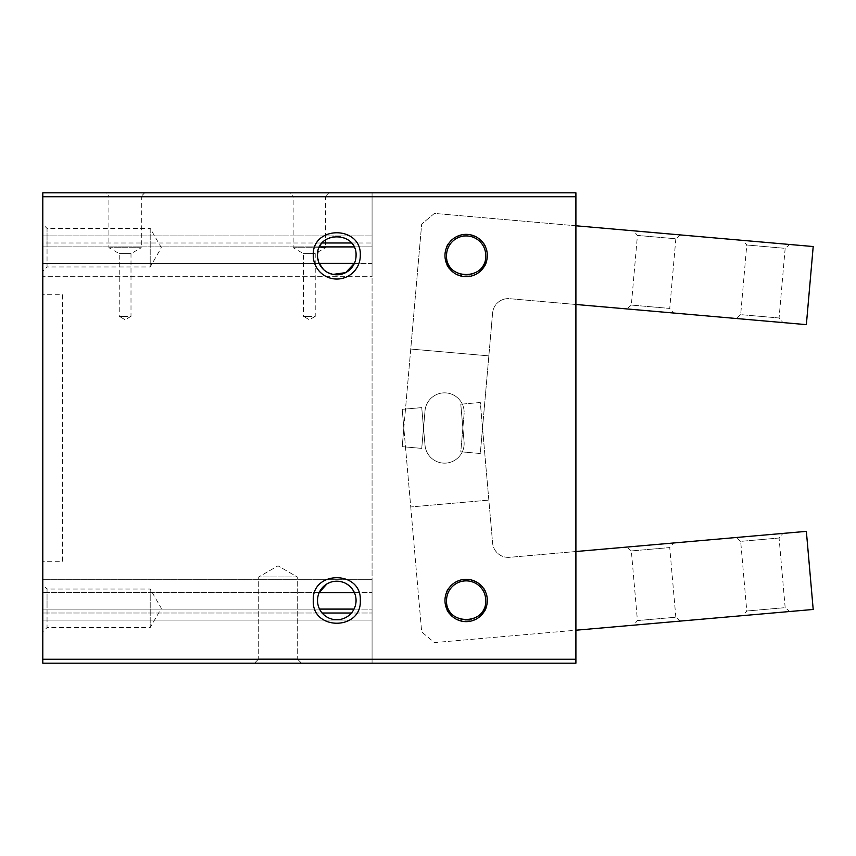 <?xml version="1.0" encoding="UTF-8"?>
<svg xmlns="http://www.w3.org/2000/svg" width="856" height="856" viewBox="0 0 856 856"><rect width="100%" height="100%" fill="white"/><g stroke="black" fill="none" stroke-linecap="round" stroke-linejoin="round"><path stroke-width="0.64" stroke-dasharray="4.28 3.21" d="M354.395 263.37L372.071 263.37L372.071 246.903L354.02 246.903L372.071 246.903L372.071 276.691L42.8 276.691L372.071 276.691L372.071 263.37L354.395 263.37A19.271 19.271 0 0 0 354.031 246.903L351.42 242.986A19.271 19.271 0 0 0 322.156 242.986L42.8 242.986L42.8 246.903L42.8 192.803L42.8 242.986L322.156 242.986L319.555 246.903L317.512 255.527L319.181 263.37L42.8 263.37L42.8 276.691L42.8 246.903L42.8 263.37L319.181 263.37M323.504 269.48L328.158 272.754M42.8 246.903L319.555 246.903L42.8 246.903M42.8 235.924L372.071 235.924L372.071 242.986L372.071 192.803L372.071 663.197L372.071 620.076L372.071 663.197L575.906 663.197L372.071 663.197L372.071 192.803L372.071 235.924L42.8 235.924M351.42 242.986L372.071 242.986L372.071 246.903L372.071 242.986L351.42 242.986M372.071 620.076L372.071 579.309L372.071 620.076L42.8 620.076L42.8 579.309L42.8 663.197L42.8 620.076L372.071 620.076M42.8 196.73L42.8 663.197L575.906 663.197L575.906 192.803L575.906 663.197L575.906 196.73L42.8 196.73L42.8 192.803L575.906 192.803L372.071 192.803L575.906 192.803L575.906 196.73M42.8 224.165L42.8 271.202L42.8 224.165L47.048 228.413L47.048 247.684L47.048 228.413L150.207 228.413L150.207 266.954L47.048 266.954L47.048 247.684L47.048 266.954L42.8 271.202M42.8 584.798L42.8 631.835L42.8 584.798L47.048 589.046L47.048 608.316L47.048 589.046L150.207 589.046L150.207 627.587L47.048 627.587L47.048 608.316L47.048 627.587L42.8 631.835M42.8 428L42.8 294.721L42.8 428M485.748 255.527A19.602 19.602 0 0 0 466.146 235.924A19.602 19.602 0 0 0 446.543 255.527A19.602 19.602 0 0 0 466.146 275.129A19.602 19.602 0 0 0 485.748 255.527A19.602 19.602 0 0 0 466.146 235.924A19.602 19.602 0 0 0 446.543 255.527A19.602 19.602 0 0 0 466.146 275.129A19.602 19.602 0 0 0 485.748 255.527A19.602 19.602 0 0 1 466.146 275.129A19.602 19.602 0 0 1 446.543 255.527A19.602 19.602 0 0 1 466.146 235.924A19.602 19.602 0 0 1 485.748 255.527A19.602 19.602 0 0 0 467.002 235.946A19.602 19.602 0 0 0 446.543 255.527A19.602 19.602 0 0 0 465.29 275.108A19.602 19.602 0 0 0 485.748 255.527A19.602 19.602 0 0 0 467.002 235.946A19.602 19.602 0 0 0 446.543 255.527A19.602 19.602 0 0 0 465.29 275.108A19.602 19.602 0 0 0 485.748 255.527A19.602 19.602 0 0 1 466.146 275.129A19.602 19.602 0 0 1 446.543 255.527A19.602 19.602 0 0 1 466.146 235.924A19.602 19.602 0 0 1 485.748 255.527A19.602 19.602 0 0 0 466.146 235.924A19.602 19.602 0 0 0 446.543 255.527A19.602 19.602 0 0 0 466.146 275.129A19.602 19.602 0 0 0 485.748 255.527M485.748 600.473A19.602 19.602 0 0 0 466.146 580.871A19.602 19.602 0 0 0 446.543 600.473A19.602 19.602 0 0 0 466.146 620.076A19.602 19.602 0 0 0 485.748 600.473A19.602 19.602 0 0 0 466.146 580.871A19.602 19.602 0 0 0 446.543 600.473A19.602 19.602 0 0 0 466.146 620.076A19.602 19.602 0 0 0 485.748 600.473A19.602 19.602 0 0 1 466.146 620.076A19.602 19.602 0 0 1 446.543 600.473A19.602 19.602 0 0 1 466.146 580.871A19.602 19.602 0 0 1 485.748 600.473A19.602 19.602 0 0 0 465.29 580.892A19.602 19.602 0 0 0 446.618 602.185A19.602 19.602 0 0 0 467.002 620.054A19.602 19.602 0 0 0 485.673 598.761A19.602 19.602 0 0 0 465.29 580.892A19.602 19.602 0 0 0 446.618 602.185A19.602 19.602 0 0 0 467.002 620.054A19.602 19.602 0 0 0 485.748 600.473A19.602 19.602 0 0 1 466.146 620.076A19.602 19.602 0 0 1 446.543 600.473A19.602 19.602 0 0 1 466.146 580.871A19.602 19.602 0 0 1 485.748 600.473A19.602 19.602 0 0 0 466.146 580.871A19.602 19.602 0 0 0 446.543 600.473A19.602 19.602 0 0 0 466.146 620.076A19.602 19.602 0 0 0 485.748 600.473M254.478 663.197L301.515 663.197L254.478 663.197L301.515 663.197L254.478 663.197L258.715 658.949L297.267 658.949L301.515 663.197L297.267 658.949L258.715 658.949L254.478 663.197M42.8 192.803L372.071 192.803L42.8 192.803M289.756 192.803L328.95 192.803L289.756 192.803L293.148 196.206L309.348 196.206L293.148 196.206L293.148 247.684L325.558 247.684L325.558 196.206L309.348 196.206L325.558 196.206L328.95 192.803M105.523 192.803L144.718 192.803L105.523 192.803L108.915 196.206L125.115 196.206L108.915 196.206L108.915 247.684L141.326 247.684L141.326 196.206L125.115 196.206L141.326 196.206L144.718 192.803M319.181 592.63L42.8 592.63L319.181 592.63A19.271 19.271 0 0 0 319.555 609.098L42.8 609.098L319.555 609.098L322.156 613.014L42.8 613.014L322.156 613.014A19.271 19.271 0 0 0 351.42 613.014L372.071 613.014L351.42 613.014L354.031 609.098L372.071 609.098L354.031 609.098A19.271 19.271 0 0 0 354.395 592.63L372.071 592.63L354.395 592.63M372.071 579.309L42.8 579.309L372.071 579.309M354.052 591.892L349.077 585.622M346.177 583.642L342.689 582.123M337.189 581.203L336.387 581.203M333.701 581.449L331.251 582.016M328.565 583.043L326.853 583.963M42.8 659.27L575.906 659.27M487.31 255.527C488.626 282.833 443.675 282.833 444.981 255.527C443.665 228.22 488.626 228.22 487.31 255.527M487.31 600.473C488.626 627.78 443.675 627.78 444.981 600.473C443.665 573.167 488.626 573.167 487.31 600.473M62.402 294.721L62.402 428L62.402 294.721L42.8 294.721M62.402 561.279L62.402 428L62.402 561.279L42.8 561.279M297.267 658.949L258.715 658.949L297.267 658.949L297.267 576.955L258.715 576.955L258.715 658.949L258.715 576.955L297.267 576.955L297.267 658.949M150.207 228.413L150.207 266.954L161.335 247.684L150.207 228.413M150.207 589.046L150.207 627.587L161.335 608.316L150.207 589.046M575.906 304.479L509.588 298.68A15.676 15.676 0 0 0 492.607 312.932L480.302 453.509L460.785 451.797L464.07 414.154A19.602 19.602 0 0 0 446.254 392.925A19.602 19.602 0 0 0 425.025 410.741L421.73 448.384L402.202 446.672L421.676 224.09L434.42 213.401L813.2 246.539L806.363 324.638L509.588 298.68A15.676 15.676 0 0 0 492.607 312.932L480.302 453.509L460.785 451.797L464.07 414.154A19.602 19.602 0 0 0 462.272 404.075L460.785 404.203L464.07 441.846A19.602 19.602 0 0 1 441.097 462.85A19.602 19.602 0 0 1 425.025 445.259L421.73 407.617L405.498 409.04L410.752 349.045L488.851 355.882L410.752 349.045L421.676 224.09L434.42 213.401L575.906 225.781M293.148 247.684L325.558 247.684L315.233 253.644L303.473 253.644L315.233 253.644L315.233 316.367L309.348 316.367L315.233 316.367L309.348 319.759L303.473 316.367L309.348 316.367L303.473 316.367L303.473 253.644L293.148 247.684M108.915 247.684L141.326 247.684L131 253.644L119.241 253.644L131 253.644L131 316.367L125.115 316.367L131 316.367L125.115 319.759L119.241 316.367L125.115 316.367L119.241 316.367L119.241 253.644L108.915 247.684M297.267 576.955L258.715 576.955L297.267 576.955L277.997 565.827L258.715 576.955L277.997 565.827L297.267 576.955M575.906 551.521L509.588 557.32A15.676 15.676 0 0 1 492.607 543.068L480.302 402.491L460.785 404.203L464.07 441.846A19.602 19.602 0 0 1 446.254 463.075A19.602 19.602 0 0 1 425.025 445.259L421.73 407.617L402.202 409.329L403.839 428L405.498 409.04L402.202 409.329L421.676 631.91L434.42 642.599L813.2 609.461L806.363 531.362L509.588 557.32A15.676 15.676 0 0 1 492.607 543.068L480.302 402.491L462.272 404.075A19.602 19.602 0 0 0 425.025 410.741L421.73 448.384L402.202 446.672L403.839 428L410.752 506.955L488.851 500.118L410.752 506.955L421.676 631.91L434.42 642.599L575.906 630.219M633.568 230.82L680.434 234.929L633.568 230.82L637.431 235.421L656.627 237.101L637.431 235.421L631.343 305.068L650.539 306.748L631.343 305.068L626.742 308.92L650.164 310.974L626.742 308.92M742.912 240.386L789.767 244.495L742.912 240.386L746.774 244.987L765.97 246.667L746.774 244.987L740.675 314.634L759.882 316.313L740.675 314.634L736.074 318.486L759.507 320.54L736.074 318.486M673.597 313.029L650.164 310.974L673.597 313.029L669.734 308.428L650.539 306.748L669.734 308.428L675.833 238.781L656.627 237.101L675.833 238.781L680.434 234.929M782.94 322.594L759.507 320.54L782.94 322.594L779.078 317.993L759.882 316.313L779.078 317.993L785.166 248.347L765.97 246.667L785.166 248.347L789.767 244.495M633.568 625.18L680.434 621.071L633.568 625.18L637.431 620.579L656.627 618.899L637.431 620.579L631.343 550.932L650.539 549.252L631.343 550.932L626.742 547.08L650.164 545.026L626.742 547.08M742.912 615.614L789.767 611.505L742.912 615.614L746.774 611.013L765.97 609.333L746.774 611.013L740.675 541.366L759.882 539.687L740.675 541.366L736.074 537.515L759.507 535.46L736.074 537.515M673.597 542.971L650.164 545.026L673.597 542.971L669.734 547.572L650.539 549.252L669.734 547.572L675.833 617.219L656.627 618.899L675.833 617.219L680.434 621.071M782.94 533.406L759.507 535.46L782.94 533.406L779.078 538.007L759.882 539.687L779.078 538.007L785.166 607.653L765.97 609.333L785.166 607.653L789.767 611.505"/><path stroke-width="1.28" d="M332.963 274.412L345.696 272.625L354.395 263.37L319.181 263.37L323.504 269.48M328.158 272.754L332.952 274.412M356.064 255.527A19.271 19.271 0 0 1 336.793 274.797A19.271 19.271 0 0 1 317.512 255.527C316.335 230.66 357.241 230.66 356.064 255.527M313.275 255.527A23.519 23.519 0 0 0 336.793 279.045A23.519 23.519 0 0 0 360.312 255.527C361.767 225.181 311.819 225.181 313.275 255.527M575.906 659.27L575.906 663.197L42.8 663.197L42.8 659.27L575.906 659.27L575.906 192.803L42.8 192.803L42.8 196.73L575.906 196.73M42.8 659.27L42.8 196.73M444.981 255.527A21.165 21.165 0 0 1 466.146 234.362A21.165 21.165 0 0 1 487.31 255.527A21.165 21.165 0 0 1 466.146 276.691A21.165 21.165 0 0 1 444.981 255.527M444.981 600.473A21.165 21.165 0 0 1 466.146 579.309A21.165 21.165 0 0 1 487.31 600.473A21.165 21.165 0 0 1 466.146 621.638A21.165 21.165 0 0 1 444.981 600.473M360.312 600.473C361.767 570.128 311.819 570.139 313.275 600.473C311.819 630.818 361.767 630.818 360.312 600.473M356.064 600.473A19.271 19.271 0 0 0 336.793 581.203A19.271 19.271 0 0 0 317.512 600.473A19.271 19.271 0 0 0 336.793 619.744A19.271 19.271 0 0 0 356.064 600.473M322.166 242.986L351.42 242.986M319.555 246.903L354.02 246.903M326.853 583.963L319.181 592.63L354.395 592.63L354.052 591.892M349.077 585.622L346.177 583.642M342.689 582.123L340.271 581.513M340.057 581.481L337.189 581.203M336.387 581.203L333.701 581.449M331.251 582.016L328.565 583.043M319.555 609.098L354.031 609.098M322.156 613.014L351.42 613.014M485.748 255.527A19.602 19.602 0 0 0 466.146 235.924A19.602 19.602 0 0 0 446.543 255.527C445.345 280.811 486.946 280.811 485.748 255.527M485.748 600.473A19.602 19.602 0 0 0 466.146 580.871A19.602 19.602 0 0 0 446.543 600.473C445.345 625.757 486.946 625.757 485.748 600.473M575.906 225.781L813.2 246.539L806.363 324.638L575.906 304.479M575.906 630.219L813.2 609.461L806.363 531.362L575.906 551.521"/></g></svg>
